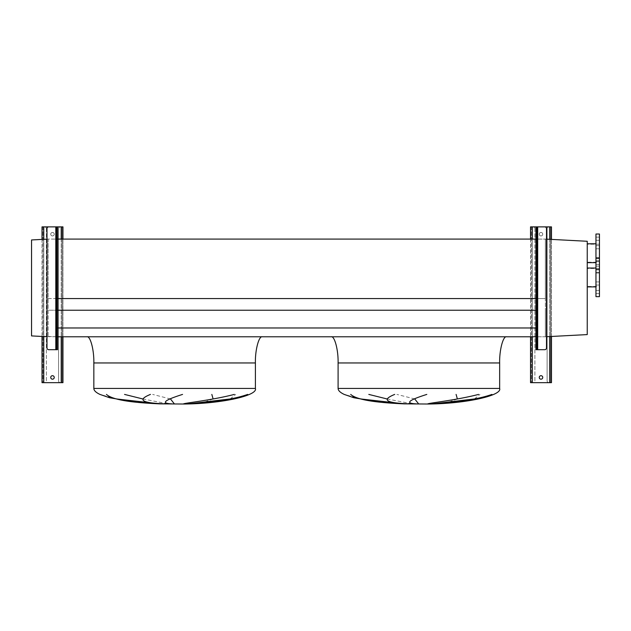 <?xml version="1.0" encoding="UTF-8"?>
<svg xmlns="http://www.w3.org/2000/svg" width="631" height="631" viewBox="0 0 631 631"><rect width="100%" height="100%" fill="white"/><g stroke="black" fill="none" stroke-linecap="round" stroke-linejoin="round"><path stroke-width="0.47" stroke-dasharray="3.15 2.37" d="M86.857 336.788L262.378 336.788L86.857 336.788M142.811 398.958L168.114 403.864M170.48 398.958L152.655 394.414M213.112 398.958L204.026 402.255L185.285 403.864M230.212 398.958L235.71 394.414M116.459 398.958L99.943 394.414M506.63 336.788L331.117 336.788L506.63 336.788M387.071 398.958L412.366 403.864M414.733 398.958L396.915 394.414M457.372 398.958L448.286 402.255L429.545 403.864M474.473 398.958L479.962 394.414M360.719 398.958L344.203 394.414M535.94 298.55L545.365 298.55L545.365 239.086L545.365 310.239L545.365 298.55L48.122 298.55L48.122 239.086L545.365 239.086L545.365 336.788L545.365 310.239L545.365 336.788L546.501 336.725M57.547 310.239L48.122 310.239L48.122 298.55L48.122 336.788L48.122 310.239L535.94 310.239M535.94 327.978L57.547 327.978M46.994 336.725L545.365 336.788L587.24 334.588L587.24 241.279L545.365 239.086L545.365 336.788L535.94 336.788M57.547 239.086L57.547 237.863L57.547 239.086L48.122 239.086L48.122 336.788L48.122 239.086L31.55 239.954L31.55 335.913L57.547 336.788M46.994 239.141L48.122 239.086L48.122 298.55L57.547 298.55M535.94 239.086L535.94 237.863L535.94 239.086L546.501 239.141M599.45 259.223L599.45 260.792L599.45 259.223M595.964 259.223L595.964 260.792L595.964 259.223M599.45 247.202L599.45 245.633L599.45 247.202M595.964 247.202L595.964 245.633L595.964 247.202M599.45 238.707L599.45 237.138L599.45 238.707M595.964 238.707L595.964 237.138L595.964 238.707M599.45 267.718L599.45 269.295L599.45 267.718M595.964 267.718L595.964 269.295L595.964 267.718M599.45 234.022L599.45 296.657M599.45 272.403L595.964 272.403L595.964 258.276L595.964 296.657M595.964 262.638L595.964 243.795L595.964 262.638M587.24 262.638L587.24 243.795L587.24 262.638M599.45 262.196L599.45 244.229L599.45 262.196L587.24 262.196L587.24 244.229L587.24 262.196M599.45 244.229L587.24 244.229M599.45 283.477L599.45 285.046L599.45 283.477M595.964 283.477L595.964 285.046L595.964 283.477M599.45 271.456L599.45 269.887L599.45 271.456M595.964 271.456L595.964 269.887L595.964 271.456M599.45 262.961L599.45 261.392L599.45 262.961M595.964 262.961L595.964 261.392L595.964 262.961M599.45 291.972L599.45 290.402L599.45 291.972M595.964 291.972L595.964 290.402L595.964 291.972M599.45 286.45L599.45 268.483L599.45 286.45L587.24 286.45L587.24 268.483L587.24 286.45M599.45 268.483L587.24 268.483M595.964 286.884L595.964 268.041L595.964 286.884M587.24 286.884L587.24 268.041L587.24 286.884M595.964 234.022L595.964 272.403M539.26 377.441A1.743 1.743 0 0 1 541.004 375.69A1.743 1.743 0 0 1 542.747 377.441A1.743 1.743 0 0 1 541.004 379.184A1.743 1.743 0 0 1 539.26 377.441M542.747 234.196A1.743 1.743 0 0 0 541.004 232.453A1.743 1.743 0 0 0 539.26 234.196A1.743 1.743 0 0 1 541.004 232.453A1.743 1.743 0 0 1 542.747 234.196A1.743 1.743 0 0 1 541.004 235.939A1.743 1.743 0 0 1 539.26 234.196A1.743 1.743 0 0 0 541.004 235.939A1.743 1.743 0 0 0 542.747 234.196M534.899 228.611L534.899 380.927A1.743 1.743 0 0 1 533.148 382.67L532.28 382.67L533.148 382.67A1.743 1.743 0 0 0 534.899 380.927L534.899 228.611A1.743 1.743 0 0 0 533.148 226.868A1.743 1.743 0 0 1 534.899 228.611M532.28 226.868L551.47 226.868L551.47 382.67L530.537 382.67L530.537 226.868L532.28 226.868L531.405 226.868L532.28 226.868L532.28 382.67M530.537 239.086L530.537 336.788M535.94 226.868L537.691 226.868L535.94 226.868L535.94 349.692L544.75 349.692A1.743 1.743 0 0 0 546.501 347.949L546.501 228.611A1.743 1.743 0 0 0 544.75 226.868L537.691 226.868L537.691 255.31L535.94 255.31L536.815 255.31L536.815 256.178L535.94 256.178M551.47 239.401L551.47 336.465M547.109 228.611L547.109 380.927A1.743 1.743 0 0 0 548.852 382.67A1.743 1.743 0 0 1 547.109 380.927L547.109 228.611A1.743 1.743 0 0 1 548.852 226.868L549.727 226.868L548.852 226.868A1.743 1.743 0 0 0 547.109 228.611M550.595 226.868L549.727 226.868L550.595 226.868L550.595 382.67L550.595 226.868M531.405 226.868L531.405 382.67L531.405 226.868M535.94 288.28L535.94 287.058L535.94 288.28M536.815 288.28L536.815 287.058L536.815 288.28M536.815 239.086L536.815 237.863L536.815 239.086M535.94 337.482L535.94 336.26L535.94 337.482M536.815 337.482L536.815 336.26L536.815 337.482M536.815 349.692L536.815 260.54L535.94 260.54L537.691 260.54L537.691 255.31M536.815 321.258L535.94 321.258L537.691 321.258L537.691 316.021L536.815 316.021M536.815 260.54L536.815 256.178M536.815 226.868L536.815 255.31M50.74 377.441A1.743 1.743 0 0 1 52.483 375.69A1.743 1.743 0 0 1 54.234 377.441A1.743 1.743 0 0 1 52.483 379.184A1.743 1.743 0 0 1 50.74 377.441M54.234 234.196A1.743 1.743 0 0 0 52.483 232.453A1.743 1.743 0 0 0 50.74 234.196A1.743 1.743 0 0 1 52.483 232.453A1.743 1.743 0 0 1 54.234 234.196A1.743 1.743 0 0 1 52.483 235.939A1.743 1.743 0 0 1 50.74 234.196A1.743 1.743 0 0 0 52.483 235.939A1.743 1.743 0 0 0 54.234 234.196M46.378 228.611L46.378 380.927A1.743 1.743 0 0 1 44.635 382.67L43.76 382.67L44.635 382.67A1.743 1.743 0 0 0 46.378 380.927L46.378 228.611A1.743 1.743 0 0 0 44.635 226.868A1.743 1.743 0 0 1 46.378 228.611M43.76 226.868L62.958 226.868L62.958 382.67L42.017 382.67L42.017 226.868L43.76 226.868L42.892 226.868L43.76 226.868L43.76 382.67M42.017 239.401L42.017 336.465M57.547 226.868L55.804 226.868L57.547 226.868L57.547 260.54L55.804 260.54L55.804 255.31L57.547 255.31L56.672 255.31L56.672 226.868M62.958 239.086L62.958 336.788M58.596 228.611L58.596 380.927A1.743 1.743 0 0 0 60.339 382.67A1.743 1.743 0 0 1 58.596 380.927L58.596 228.611A1.743 1.743 0 0 1 60.339 226.868L61.207 226.868L60.339 226.868A1.743 1.743 0 0 0 58.596 228.611M62.083 226.868L61.207 226.868L62.083 226.868L62.083 382.67L62.083 226.868M42.892 226.868L42.892 382.67L42.892 226.868M57.547 337.482L57.547 336.26L57.547 337.482M56.672 337.482L56.672 336.26L56.672 337.482M56.672 239.086L56.672 237.863L56.672 239.086M57.547 288.28L57.547 287.058L57.547 288.28M56.672 288.28L56.672 287.058L56.672 288.28M56.672 260.54L56.672 316.021L57.547 316.021L57.547 321.258L55.804 321.258L55.804 316.021L57.547 316.021L57.547 260.54L56.672 260.54L56.672 255.31M56.672 316.021L56.672 349.692M56.672 321.258L57.547 321.258L57.547 349.692L48.737 349.692A1.743 1.743 0 0 1 46.994 347.949L46.994 228.611A1.743 1.743 0 0 1 48.737 226.868L55.804 226.868L55.804 255.31M93.838 362.959L255.397 362.959M93.838 388.428L255.397 388.428M338.098 362.959L499.649 362.959M338.098 388.428L499.649 388.428M532.28 239.086L532.28 336.788M549.727 239.315L549.727 336.56M549.727 226.868L549.727 382.67M537.691 260.54L537.691 316.021M537.691 321.258L537.691 349.692M536.815 316.896L535.94 316.896M536.815 320.382L535.94 320.382M536.815 259.672L535.94 259.672M43.76 239.315L43.76 336.56M61.207 239.086L61.207 336.788M61.207 226.868L61.207 382.67M55.804 260.54L55.804 316.021M55.804 321.258L55.804 349.692M56.672 320.382L57.547 320.382M56.672 316.896L57.547 316.896M56.672 259.672L57.547 259.672M56.672 256.178L57.547 256.178M595.964 257.653L599.45 257.653L595.964 257.653M595.964 245.633L599.45 245.633L595.964 245.633M595.964 237.138L599.45 237.138L595.964 237.138M595.964 266.148L599.45 266.148L595.964 266.148M595.964 281.907L599.45 281.907L595.964 281.907M595.964 269.887L599.45 269.887L595.964 269.887M595.964 261.392L599.45 261.392L595.964 261.392M595.964 290.402L599.45 290.402L595.964 290.402M595.964 293.541L599.45 293.541L595.964 293.541M595.964 285.046L599.45 285.046L595.964 285.046M595.964 273.026L599.45 273.026L595.964 273.026M595.964 264.531L599.45 264.531L595.964 264.531M595.964 269.295L599.45 269.295L595.964 269.295M595.964 260.792L599.45 260.792L595.964 260.792M595.964 248.772L599.45 248.772L595.964 248.772M595.964 240.277L599.45 240.277L595.964 240.277M536.815 287.058L535.94 287.058M536.815 237.863L535.94 237.863M536.815 336.26L535.94 336.26M536.815 338.705L535.94 338.705M536.815 240.301L535.94 240.301M536.815 289.503L535.94 289.503M56.672 336.26L57.547 336.26M56.672 237.863L57.547 237.863M56.672 287.058L57.547 287.058M56.672 289.503L57.547 289.503M56.672 240.301L57.547 240.301M56.672 338.705L57.547 338.705"/><path stroke-width="0.95" d="M262.378 336.788C258.923 335.613 255.082 350.008 255.397 362.959L255.397 388.428C258.111 395.629 221.315 403.69 184.22 404.021L159.777 403.864L136.619 402.286L109.636 397.759L99.943 394.414C95.896 392.498 93.861 390.502 93.838 388.428L93.838 362.959C94.145 350.008 90.312 335.613 86.857 336.788M124.552 394.414L142.811 398.958M174.353 403.864L170.48 398.958M211.835 394.414L213.112 398.958M188.645 403.864L230.212 398.958M106.45 394.414C113.422 400.772 137.842 402.893 159.919 403.864L116.459 398.958M506.63 336.788C503.175 335.613 499.342 350.008 499.649 362.959L499.649 388.428C502.363 395.629 465.575 403.69 428.473 404.021L404.037 403.864L380.879 402.286L353.896 397.759L344.203 394.414C340.148 392.498 338.113 390.502 338.098 388.428L338.098 362.959C338.405 350.008 334.564 335.613 331.117 336.788M368.804 394.414L387.071 398.958M418.613 403.864L414.733 398.958M456.095 394.414L457.372 398.958M432.905 403.864L474.473 398.958M350.71 394.414C357.682 400.772 382.102 402.893 404.179 403.864L360.719 398.958M426.816 394.414C408.281 400.259 404.771 403.406 416.294 403.864M410.363 403.864C386.211 403.162 380.99 400.015 394.69 394.414M491.943 394.414C474.141 400.772 446.314 402.893 431.975 403.864M427.802 403.864C429.072 403.051 456.536 400.125 478.59 394.414M57.547 336.788L535.94 336.788M57.547 327.978L535.94 327.978M57.547 310.239L535.94 310.239M57.547 298.55L535.94 298.55M57.547 239.086L535.94 239.086M247.683 394.414C229.881 400.772 202.054 402.893 187.715 403.864M183.542 403.864C184.82 403.051 212.284 400.125 234.33 394.414M182.556 394.414C164.021 400.259 160.519 403.406 172.042 403.864M166.103 403.864C141.951 403.162 136.73 400.015 150.43 394.414M599.45 258.276L599.45 234.022L595.964 234.022L595.964 258.276L599.45 258.276L599.45 296.657L595.964 296.657L595.964 258.276M595.964 243.795L587.24 243.795M595.964 262.638L587.24 262.638M595.964 268.041L587.24 268.041M595.964 286.884L587.24 286.884M546.501 336.725L587.24 334.588L587.24 241.279L546.501 239.141M46.994 239.141L31.55 239.954L31.55 335.913L46.994 336.725M542.747 377.441A1.743 1.743 0 0 0 541.004 375.69A1.743 1.743 0 0 0 539.26 377.441A1.743 1.743 0 0 0 541.004 379.184A1.743 1.743 0 0 0 542.747 377.441M551.47 239.401L551.47 226.868L536.815 226.868L536.815 228.611L535.94 228.611L535.94 226.868L530.537 226.868L530.537 239.086M530.537 336.788L530.537 382.67L551.47 382.67L551.47 336.465M535.94 228.611L535.94 347.949L536.815 347.949L536.815 349.692L535.94 349.692L535.94 347.949M536.815 228.611L536.815 347.949M536.815 255.31L537.691 255.31L537.691 260.54L536.815 260.54M536.815 316.021L537.691 316.021L537.691 321.258L536.815 321.258M537.691 255.31L537.691 226.868L544.75 226.868A1.743 1.743 0 0 1 546.501 228.611L546.501 347.949A1.743 1.743 0 0 1 544.75 349.692L536.815 349.692M535.94 226.868L536.815 226.868M54.234 377.441A1.743 1.743 0 0 0 52.483 375.69A1.743 1.743 0 0 0 50.74 377.441A1.743 1.743 0 0 0 52.483 379.184A1.743 1.743 0 0 0 54.234 377.441M62.958 239.086L62.958 226.868L57.547 226.868L57.547 228.611L56.672 228.611L56.672 226.868L42.017 226.868L42.017 239.401M42.017 336.465L42.017 382.67L62.958 382.67L62.958 336.788M56.672 316.021L55.804 316.021L55.804 321.258L56.672 321.258M56.672 255.31L55.804 255.31L55.804 260.54L56.672 260.54M57.547 228.611L57.547 349.692L48.737 349.692A1.743 1.743 0 0 1 46.994 347.949L46.994 228.611A1.743 1.743 0 0 1 48.737 226.868L55.804 226.868L55.804 255.31M56.672 228.611L56.672 347.949L57.547 347.949M56.672 349.692L56.672 347.949M56.672 226.868L57.547 226.868M255.397 388.428L93.838 388.428M255.397 362.959L93.838 362.959M499.649 388.428L338.098 388.428M499.649 362.959L338.098 362.959M532.28 226.868L532.28 239.086M532.28 336.788L532.28 382.67M549.727 226.868L549.727 239.315M549.727 336.56L549.727 382.67M537.691 260.54L537.691 316.021M537.691 321.258L537.691 349.692M43.76 226.868L43.76 239.315M43.76 336.56L43.76 382.67M61.207 226.868L61.207 239.086M61.207 336.788L61.207 382.67M55.804 260.54L55.804 316.021M55.804 321.258L55.804 349.692"/></g></svg>
